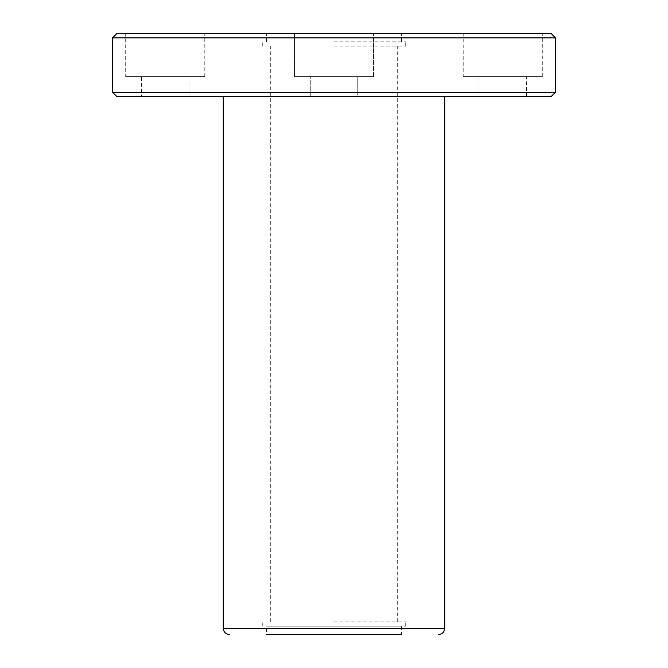 <?xml version="1.0" encoding="UTF-8"?>
<svg xmlns="http://www.w3.org/2000/svg" width="668" height="668" viewBox="0 0 668 668"><rect width="100%" height="100%" fill="white"/><g stroke="black" fill="none" stroke-linecap="round" stroke-linejoin="round"><path stroke-width="0.5" stroke-dasharray="3.34 2.5" d="M334 634.6L401.501 634.6L334 634.6M401.501 626.158L401.501 634.6L266.499 634.6L266.499 626.158L401.501 626.158L266.499 626.158M551.016 33.4L116.983 33.4M294.446 33.4L373.554 33.4L294.446 33.4L373.554 33.4L294.446 33.4L294.446 76.645L373.554 76.645L294.446 76.645L373.554 76.645L294.446 76.645L294.446 33.4M125.693 33.4L204.792 33.4L125.693 33.4L125.693 76.645L204.792 76.645L125.693 76.645M463.208 33.4L542.307 33.4L463.208 33.4L463.208 76.645L542.307 76.645L463.208 76.645M334 33.4L401.501 33.4L334 33.4M555.492 37.876L112.508 37.876M555.492 92.209L112.508 92.209M551.016 96.685L116.983 96.685M223.254 96.685L444.746 96.685L223.254 96.685M357.731 96.685L310.269 96.685L357.731 96.685L310.269 96.685L357.731 96.685L357.731 76.645L310.269 76.645L357.731 76.645L310.269 76.645L357.731 76.645L357.731 96.685M141.507 96.685L188.977 96.685L141.507 96.685L141.507 76.645L188.977 76.645L141.507 76.645M479.023 96.685L526.493 96.685L479.023 96.685L479.023 76.645L526.493 76.645L479.023 76.645M310.269 96.685L310.269 76.645L310.269 96.685M334 41.842L405.718 41.842L334 41.842M334 46.059L405.718 46.059L334 46.059M334 621.941L405.718 621.941L334 621.941M334 626.158L405.718 626.158L334 626.158M444.746 628.271L223.254 628.271M373.554 76.645L373.554 33.4L373.554 76.645M526.493 96.685L526.493 76.645M542.307 76.645L542.307 33.4M188.977 96.685L188.977 76.645M204.792 76.645L204.792 33.4M401.501 41.842L401.501 33.4M266.499 41.842L266.499 33.4M405.718 46.059L405.718 41.842M262.282 46.059L262.282 41.842M397.285 621.941L397.285 46.059M270.715 621.941L270.715 46.059M405.718 626.158L405.718 621.941M262.282 626.158L262.282 621.941"/><path stroke-width="1" d="M266.499 634.6L401.501 634.6M116.983 33.4L551.016 33.4L555.492 37.876L112.508 37.876L116.983 33.4M555.492 92.209L551.016 96.685L116.983 96.685L112.508 92.209L555.492 92.209L555.492 37.876M112.508 92.209L112.508 37.876M229.583 634.6C225.734 634.224 223.63 632.112 223.254 628.271L223.254 96.685M223.254 628.271L444.746 628.271L444.746 96.685M444.746 628.271C444.37 632.112 442.266 634.224 438.417 634.6"/></g></svg>

